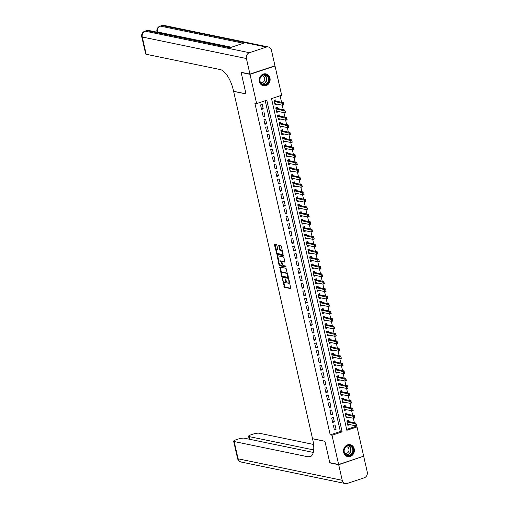 <?xml version="1.0" encoding="UTF-8"?>
<svg xmlns="http://www.w3.org/2000/svg" width="509" height="509" viewBox="0 0 509 509"><rect width="100%" height="100%" fill="white"/><g stroke="black" fill="none" stroke-linecap="round" stroke-linejoin="round"><path stroke-width="0.76" d="M282.285 278.296L284.436 287.331L290.773 288.622L289.112 280.192L288.698 279.632L288.851 281.095A2.456 1.012 -108.4 0 1 288.514 283.201A2.456 1.012 -108.4 0 1 288.272 283.208L287.75 283.099A2.456 1.012 -108.4 0 1 286.103 280.529L285.517 278.964L285.619 280.427A2.456 1.012 -108.4 0 1 285.282 282.533A2.456 1.012 -108.4 0 1 285.04 282.54L284.518 282.431A2.456 1.012 -108.4 0 1 282.87 279.861L282.285 278.296M269.98 78.1A6.102 5.408 -78.3 0 1 263.477 85.824A6.102 5.408 -78.3 0 1 259.431 81.605A6.102 5.408 -78.3 0 1 265.94 73.881A6.102 5.408 -78.3 0 1 269.98 78.1M354.226 448.9A6.102 5.408 -78.3 0 1 347.717 456.624A6.102 5.408 -78.3 0 1 343.677 452.406A6.102 5.408 -78.3 0 1 350.186 444.681A6.102 5.408 -78.3 0 1 354.226 448.9M276.921 245.446L276.412 244.644L274.58 244.282L274.472 244.937L276.947 254.373L283.284 255.664L281.426 246.375L280.911 245.573L278.716 245.134L279.447 249.486L279.963 250.288L281.013 250.511A2.055 0.846 -108.4 0 1 282.33 252.426A2.055 0.846 -108.4 0 1 282.107 254.411A2.055 0.846 -108.4 0 1 281.903 254.424L277.787 253.571A2.055 0.846 -108.4 0 1 276.47 251.65A2.055 0.846 -108.4 0 1 276.692 249.664A2.055 0.846 -108.4 0 1 276.896 249.658L277.659 249.798L277.761 249.136L276.921 245.446M338.644 464.507L329.787 462.675L324.92 441.246L312.52 438.688L233.612 91.365L246.006 93.923L241.139 72.494L249.995 74.327L275.019 66.005L281.662 95.259L271.52 98.631L346.871 430.302L357.019 426.924L363.661 456.179L338.644 464.507L331.995 435.252L342.137 431.874L266.786 100.203L256.644 103.582L249.995 74.327M256.644 103.582L254.869 103.212L330.226 434.883L331.995 435.252M279.823 267.034L281.604 276.323L282.12 277.125L288.45 278.417L286.083 268.326L279.823 267.034M279.021 264.947L277.163 255.658L283.494 256.95L284.009 257.751L284.747 262.103L282.056 261.581L281.948 262.243L283.023 265.494L285.664 266.042L285.95 267.06L279.53 265.749L279.021 264.947L279.695 264.725L279.581 264.209M276.699 104.052L274.86 103.951M276.037 101.126L275.751 99.879L274.058 100.438L275.076 104.911L276.769 104.345M278.391 111.503L276.552 111.407M277.729 108.582L277.443 107.329L275.757 107.889L276.769 112.362L278.461 111.802M280.09 118.96L278.245 118.858M279.422 116.033L279.136 114.779L277.45 115.346L278.461 119.819L280.154 119.252M281.782 126.41L279.937 126.315M281.114 123.49L280.834 122.236L279.142 122.796L280.16 127.269L281.846 126.709M283.475 133.867L281.636 133.765M282.807 130.94L282.527 129.687L280.834 130.253L281.852 134.726L283.538 134.16M285.167 141.317L283.328 141.222M284.506 138.391L284.219 137.144L282.527 137.704L283.545 142.176L285.237 141.617M286.86 148.774L285.021 148.673M286.198 145.848L285.912 144.594L284.219 145.16L285.237 149.627L286.93 149.067M288.552 156.225L286.713 156.129M287.89 153.298L287.604 152.051L285.912 152.611L286.93 157.084L288.622 156.517M290.245 163.675L288.406 163.58M289.583 160.755L289.297 159.502L287.61 160.061L288.622 164.534L290.315 163.974M291.943 171.132L290.098 171.03M291.275 168.205L290.989 166.952L289.303 167.518L290.315 171.991L292.007 171.425M293.636 178.583L291.791 178.487M292.968 175.662L292.688 174.409L290.995 174.969L292.013 179.442L293.699 178.882M295.328 186.039L293.489 185.938M294.66 183.113L294.38 181.859L292.688 182.426L293.706 186.898L295.392 186.332M297.021 193.49L295.182 193.395M296.359 190.57L296.073 189.316L294.38 189.876L295.398 194.349L297.091 193.789M298.713 200.947L296.874 200.845M298.051 198.02L297.765 196.767L296.073 197.333L297.091 201.799L298.783 201.24M300.405 208.397L298.567 208.302M299.744 205.471L299.457 204.224L297.765 204.783L298.783 209.256L300.475 208.696M302.098 215.854L300.259 215.752M301.436 212.927L301.15 211.674L299.464 212.234L300.475 216.707L302.168 216.147M303.797 223.305L301.952 223.203M303.129 220.378L302.842 219.131L301.156 219.691L302.168 224.164L303.86 223.597M305.489 230.755L303.644 230.66M304.821 227.835L304.541 226.581L302.849 227.141L303.867 231.614L305.553 231.054M307.181 238.212L305.343 238.11M306.513 235.285L306.233 234.032L304.541 234.598L305.559 239.071L307.245 238.505M308.874 245.662L307.035 245.567M308.212 242.742L307.926 241.489L306.233 242.049L307.251 246.521L308.944 245.962M310.566 253.119L308.728 253.018M309.905 250.193L309.618 248.939L307.926 249.505L308.944 253.978L310.636 253.412M312.259 260.57L310.42 260.474M311.597 257.643L311.311 256.396L309.618 256.956L310.636 261.429L312.329 260.869M313.951 268.027L312.112 267.925M313.289 265.1L313.003 263.847L311.317 264.413L312.329 268.879L314.021 268.319M315.65 275.477L313.805 275.382M314.982 272.55L314.696 271.303L313.01 271.863L314.021 276.336L315.714 275.77M317.342 282.928L315.497 282.832M316.674 280.007L316.394 278.754L314.702 279.314L315.72 283.787L317.406 283.227M319.035 290.385L317.196 290.283M318.367 287.458L318.087 286.204L316.394 286.771L317.412 291.243L319.098 290.677M320.727 297.835L318.888 297.74M320.066 294.915L319.779 293.661L318.087 294.221L319.105 298.694L320.797 298.134M322.42 305.292L320.581 305.19M321.758 302.365L321.472 301.112L319.779 301.678L320.797 306.151L322.49 305.585M324.112 312.742L322.273 312.647M323.45 309.822L323.164 308.569L321.472 309.128L322.49 313.601L324.182 313.041M325.805 320.199L323.966 320.097M325.143 317.272L324.857 316.019L323.17 316.585L324.182 321.052L325.875 320.492M327.503 327.65L325.658 327.554M326.835 324.723L326.549 323.476L324.863 324.036L325.875 328.509L327.567 327.949M329.196 335.1L327.351 335.005M328.528 332.18L328.248 330.926L326.555 331.486L327.573 335.959L329.259 335.399M330.888 342.557L329.049 342.455M330.22 339.63L329.94 338.383L328.248 338.943L329.266 343.416L330.952 342.85M332.581 350.007L330.742 349.912M331.919 347.087L331.633 345.834L329.94 346.394L330.958 350.866L332.651 350.307M334.273 357.464L332.434 357.363M333.611 354.538L333.325 353.284L331.633 353.85L332.651 358.323L334.343 357.757M335.965 364.915L334.127 364.819M335.304 361.994L335.017 360.741L333.325 361.301L334.343 365.774L336.035 365.214M337.658 372.372L335.819 372.27M336.996 369.445L336.71 368.192L335.024 368.758L336.035 373.231L337.728 372.664M339.357 379.822L337.512 379.727M338.689 376.895L338.402 375.648L336.716 376.208L337.728 380.681L339.42 380.121M341.049 387.279L339.204 387.177M340.381 384.352L340.101 383.099L338.409 383.665L339.427 388.132L341.113 387.572M342.742 394.729L340.903 394.634M342.073 391.803L341.793 390.556L340.101 391.116L341.119 395.588L342.805 395.022M344.434 402.18L342.595 402.085M343.772 399.26L343.486 398.006L341.793 398.566L342.811 403.039L344.504 402.479M346.126 409.637L344.288 409.535M345.465 406.71L345.178 405.457L343.486 406.023L344.504 410.496L346.196 409.93M347.819 417.087L345.98 416.992M347.157 414.167L346.871 412.914L345.178 413.473L346.196 417.946L347.889 417.386M333.35 425.429L334.368 429.901L336.055 429.335L335.043 424.862L333.35 425.429M331.658 417.972L332.67 422.445L334.362 421.885L333.344 417.412L331.658 417.972M329.966 410.521L330.977 414.994L332.67 414.428L331.652 409.961L329.966 410.521M328.267 403.064L329.285 407.537L330.977 406.977L329.959 402.504L328.267 403.064M326.574 395.614L327.592 400.087L329.285 399.527L328.267 395.054L326.574 395.614M324.882 388.163L325.9 392.63L327.592 392.07L326.574 387.597L324.882 388.163M323.19 380.707L324.208 385.179L325.894 384.619L324.882 380.147L323.19 380.707M321.497 373.256L322.515 377.729L324.201 377.163L323.19 372.69L321.497 373.256M319.805 365.799L320.816 370.272L322.509 369.712L321.491 365.239L319.805 365.799M318.112 358.349L319.124 362.822L320.816 362.255L319.798 357.782L318.112 358.349M316.413 350.892L317.431 355.365L319.124 354.805L318.106 350.332L316.413 350.892M314.721 343.441L315.739 347.914L317.431 347.348L316.413 342.881L314.721 343.441M313.029 335.991L314.047 340.457L315.739 339.897L314.721 335.425L313.029 335.991M311.336 328.534L312.354 333.007L314.04 332.447L313.029 327.974L311.336 328.534M309.644 321.084L310.662 325.556L312.348 324.99L311.336 320.517L309.644 321.084M307.951 313.627L308.963 318.1L310.655 317.54L309.637 313.067L307.951 313.627M306.259 306.176L307.271 310.649L308.963 310.083L307.945 305.61L306.259 306.176M304.56 298.719L305.578 303.192L307.271 302.632L306.253 298.159L304.56 298.719M302.868 291.269L303.886 295.742L305.578 295.175L304.56 290.709L302.868 291.269M301.175 283.818L302.193 288.285L303.886 287.725L302.868 283.252L301.175 283.818M299.483 276.362L300.501 280.834L302.187 280.274L301.175 275.802L299.483 276.362M297.79 268.911L298.808 273.384L300.495 272.818L299.483 268.345L297.79 268.911M296.098 261.454L297.11 265.927L298.802 265.367L297.784 260.894L296.098 261.454M294.406 254.004L295.417 258.477L297.11 257.91L296.092 253.437L294.406 254.004M292.707 246.547L293.725 251.02L295.417 250.46L294.399 245.987L292.707 246.547M291.014 239.096L292.032 243.569L293.725 243.003L292.707 238.536L291.014 239.096M289.322 231.64L290.34 236.112L292.032 235.552L291.014 231.08L289.322 231.64M287.63 224.189L288.648 228.662L290.334 228.102L289.322 223.629L287.63 224.189M285.937 216.739L286.955 221.205L288.641 220.645L287.63 216.172L285.937 216.739M284.245 209.282L285.256 213.755L286.949 213.195L285.931 208.722L284.245 209.282M282.552 201.831L283.564 206.304L285.256 205.738L284.238 201.265L282.552 201.831M280.853 194.374L281.871 198.847L283.564 198.287L282.546 193.814L280.853 194.374M279.161 186.924L280.179 191.397L281.871 190.83L280.853 186.358L279.161 186.924M277.469 179.467L278.487 183.94L280.179 183.38L279.161 178.907L277.469 179.467M275.776 172.017L276.794 176.489L278.48 175.923L277.469 171.457L275.776 172.017M274.084 164.566L275.102 169.033L276.788 168.473L275.776 164L274.084 164.566M272.391 157.109L273.403 161.582L275.095 161.022L274.077 156.549L272.391 157.109M270.699 149.659L271.711 154.132L273.403 153.565L272.385 149.092L270.699 149.659M269 142.202L270.018 146.675L271.711 146.115L270.693 141.642L269 142.202M267.308 134.751L268.326 139.224L270.018 138.658L269 134.185L267.308 134.751M265.615 127.295L266.633 131.767L268.326 131.207L267.308 126.735L265.615 127.295M263.923 119.844L264.941 124.317L266.627 123.751L265.615 119.284L263.923 119.844M262.23 112.387L263.248 116.86L264.934 116.3L263.923 111.827L262.23 112.387M330.226 434.883L340.368 431.511L265.214 100.725M263.242 108.85L262.224 104.377L260.538 104.937L261.55 109.41L263.242 108.85L261.333 108.455M346.674 429.411L355.244 426.561L355.047 425.683M354.385 422.763L353.354 418.233M352.692 415.306L351.662 410.776M350.994 407.855L349.969 403.325M349.301 400.398L348.277 395.875M347.609 392.948L346.578 388.418M345.916 385.491L344.886 380.967M344.224 378.041L343.193 373.511M342.532 370.59L341.501 366.06M340.839 363.133L339.808 358.603M339.14 355.683L338.116 351.153M337.448 348.226L336.424 343.702M335.755 340.776L334.725 336.245M334.063 333.319L333.032 328.795M332.371 325.868L331.34 321.338M330.678 318.418L329.647 313.888M328.986 310.961L327.955 306.431M327.287 303.51L326.263 298.98M325.595 296.053L324.57 291.523M323.902 288.603L322.871 284.073M322.21 281.146L321.179 276.622M320.517 273.696L319.487 269.166M318.825 266.239L317.794 261.715M317.132 258.788L316.102 254.258M315.434 251.338L314.409 246.808M313.741 243.881L312.717 239.351M312.049 236.43L311.018 231.9M310.356 228.974L309.326 224.45M308.664 221.523L307.633 216.993M306.972 214.066L305.941 209.543M305.273 206.616L304.248 202.086M303.58 199.165L302.556 194.635M301.888 191.708L300.857 187.178M300.195 184.258L299.165 179.728M298.503 176.801L297.472 172.271M296.811 169.351L295.78 164.821M295.118 161.894L294.087 157.37M293.419 154.443L292.395 149.913M291.727 146.993L290.703 142.463M290.035 139.536L289.004 135.006M288.342 132.085L287.311 127.555M286.65 124.629L285.619 120.099M284.957 117.178L283.927 112.648M283.265 109.721L282.234 105.198M281.566 102.271L280.096 95.781M348.85 421.617L348.563 420.364L346.877 420.93L347.889 425.403L349.511 424.544M274.574 65.909L275.019 66.005M241.139 72.494L241.533 72.367M355.244 426.561L357.019 426.924M340.368 431.511L342.137 431.874M349.581 424.837L347.672 424.442M336.055 429.335L334.146 428.941M334.362 421.885L332.453 421.49M332.67 414.428L330.761 414.033M330.977 406.977L329.069 406.583M329.285 399.527L327.376 399.132M327.592 392.07L325.684 391.675M325.894 384.619L323.991 384.225M324.201 377.163L322.292 376.768M322.509 369.712L320.6 369.318M320.816 362.255L318.908 361.861M319.124 354.805L317.215 354.41M317.431 347.348L315.523 346.96M315.739 339.897L313.83 339.503M314.04 332.447L312.138 332.053M312.348 324.99L310.439 324.596M310.655 317.54L308.747 317.145M308.963 310.083L307.054 309.688M307.271 302.632L305.362 302.238M305.578 295.175L303.669 294.787M303.886 287.725L301.977 287.331M302.187 280.274L300.285 279.88M300.495 272.818L298.586 272.423M298.802 265.367L296.893 264.973M297.11 257.91L295.201 257.516M295.417 250.46L293.508 250.065M293.725 243.003L291.816 242.608M292.032 235.552L290.124 235.158M290.334 228.102L288.431 227.708M288.641 220.645L286.732 220.251M286.949 213.195L285.04 212.8M285.256 205.738L283.348 205.343M283.564 198.287L281.655 197.893M281.871 190.83L279.963 190.436M280.179 183.38L278.27 182.986M278.48 175.923L276.578 175.535M276.788 168.473L274.879 168.078M275.095 161.022L273.187 160.628M273.403 153.565L271.494 153.171M271.711 146.115L269.802 145.72M270.018 138.658L268.109 138.263M268.326 131.207L266.417 130.813M266.627 123.751L264.725 123.356M264.934 116.3L263.026 115.906M285.282 282.533L285.956 282.304A2.456 1.012 -108.4 0 0 286.402 281.464M288.514 283.201L289.188 282.972A2.456 1.012 -108.4 0 0 289.602 282.361M283.5 281.464L285.11 287.108L290.913 288.304M282.304 276.19L282.794 276.902L288.597 278.099M280.281 267.123L281.592 273.072M281.91 275.617L282.266 276.183L287.763 277.316L287.649 275.795A2.456 1.012 -108.4 0 0 286.001 273.225L282.247 272.449A2.456 1.012 -108.4 0 0 282.005 272.455A2.456 1.012 -108.4 0 0 281.668 274.561L281.91 275.617M287.693 273.969A2.456 1.012 -108.4 0 0 286.675 272.996L286.001 273.225M282.005 272.455L282.68 272.232A2.456 1.012 -108.4 0 1 282.921 272.22L286.675 272.996M278.964 261.499L277.736 256.091L277.055 256.313M277.698 255.747L277.736 256.091M284.887 261.785L282.667 261.403M286.045 266.729L280.211 265.526L279.53 265.749M279.498 261.034A2.055 0.846 -108.4 0 0 279.295 261.047A2.055 0.846 -108.4 0 0 279.072 263.032A2.055 0.846 -108.4 0 0 280.389 264.954L281.916 265.246L282.018 264.591L280.949 261.34L279.498 261.034L280.173 260.812A2.055 0.846 -108.4 0 0 279.969 260.818L279.295 261.047M281.98 265.202L282.61 265.011M282.031 261.594L281.623 261.111L280.949 261.34M280.173 260.812L281.623 261.111M279.695 264.725L280.211 265.526M276.692 249.664L277.367 249.442A2.055 0.846 -108.4 0 1 277.57 249.435L277.799 249.48M282.578 254.195A2.055 0.846 -108.4 0 0 282.781 254.188A2.055 0.846 -108.4 0 0 283.106 253.768M282.476 250.982A2.055 0.846 -108.4 0 0 281.693 250.282L281.013 250.511M279.25 245.23L280.128 249.264L280.637 250.065L281.693 250.282M277.004 252.871L277.621 254.15L283.424 255.346M275.114 244.371L276.368 250.084M356.173 423.933L356.599 425.352L355.384 425.753L354.875 423.52L356.09 423.113L348.302 421.503A0.783 0.324 71.6 0 1 348.181 421.446L347.31 420.784M355.969 424.003L347.1 421.91L348.302 421.503M347.609 424.15L355.384 425.753L356.224 425.123M352.05 446.762A5.281 4.683 -78.3 0 1 351.942 454.193A5.281 4.683 -78.3 0 1 345.287 454.422A5.281 4.683 -78.3 0 1 345.395 446.997A5.281 4.683 -78.3 0 1 352.05 446.762M345.363 454.104A4.886 4.333 101.7 0 0 347.501 455.345A4.886 4.333 101.7 0 0 352.285 452.749A4.886 4.333 101.7 0 0 351.624 447.01A4.886 4.333 101.7 0 0 349.479 445.769A4.886 4.333 101.7 0 0 344.701 448.365A4.886 4.333 101.7 0 0 345.363 454.104M344.784 453.309A3.48 3.086 101.7 0 0 345.204 453.43A3.48 3.086 101.7 0 0 348.608 451.585A3.48 3.086 101.7 0 0 348.137 447.5A3.48 3.086 101.7 0 0 346.61 446.616A3.48 3.086 101.7 0 0 346.177 446.565M346.96 456.401A6.057 5.37 101.7 0 0 347.443 456.528A6.057 5.37 101.7 0 0 353.367 453.315A6.057 5.37 101.7 0 0 352.552 446.196A6.057 5.37 101.7 0 0 349.893 444.662A6.057 5.37 101.7 0 0 349.397 444.586M267.804 75.962A5.281 4.683 -78.3 0 1 267.696 83.393A5.281 4.683 -78.3 0 1 261.041 83.622A5.281 4.683 -78.3 0 1 261.155 76.197A5.281 4.683 -78.3 0 1 267.804 75.962M261.117 83.304A4.886 4.333 101.7 0 0 263.261 84.545A4.886 4.333 101.7 0 0 268.039 81.949A4.886 4.333 101.7 0 0 267.378 76.21A4.886 4.333 101.7 0 0 265.234 74.969A4.886 4.333 101.7 0 0 260.455 77.565A4.886 4.333 101.7 0 0 261.117 83.304M260.538 82.509A3.48 3.086 101.7 0 0 260.958 82.63A3.48 3.086 101.7 0 0 264.362 80.785A3.48 3.086 101.7 0 0 263.891 76.7A3.48 3.086 101.7 0 0 262.364 75.816A3.48 3.086 101.7 0 0 261.938 75.765M262.714 85.601A6.057 5.37 101.7 0 0 263.198 85.728A6.057 5.37 101.7 0 0 269.127 82.515A6.057 5.37 101.7 0 0 268.307 75.396A6.057 5.37 101.7 0 0 265.653 73.862A6.057 5.37 101.7 0 0 265.157 73.786M338.695 464.73L329.838 462.897L324.933 441.322L312.539 438.764L312.825 440.031A19.552 8.042 71.6 0 1 310.14 456.751A19.552 8.042 71.6 0 1 308.206 456.834L234.172 441.545L238.091 458.8L342.233 480.305L338.695 464.73L363.267 456.312M329.838 462.897L330.233 462.77M313.697 449.931L249.079 436.582A4.689 0.993 -12.8 0 1 248.564 436.277A4.689 0.993 -12.8 0 1 251.013 434.794L253.011 434.132A4.689 0.993 -12.8 0 1 259.189 433.223L313.582 444.452M342.233 480.305A4.689 4.161 101.7 0 0 345.344 483.55A4.689 4.161 101.7 0 0 347.303 483.429L364.215 477.805A4.689 4.161 101.7 0 0 367.256 471.983L363.712 456.408M313.289 452.431L244.282 438.179A4.689 0.993 -12.8 0 0 238.097 439.089L236.1 439.757A4.689 0.993 -12.8 0 0 233.65 441.233A4.689 0.993 -12.8 0 0 234.172 441.545M311.279 456.109A19.552 8.042 71.6 0 1 310.636 456.026L308.206 456.834M249.944 74.104L274.968 65.782L271.431 50.2A4.689 4.161 101.7 0 0 268.319 46.955A4.689 4.161 101.7 0 0 266.353 47.082L249.448 52.701A4.689 4.161 101.7 0 0 246.407 58.522L249.944 74.104L241.088 72.272L245.993 93.853L233.593 91.289L233.307 90.023A19.552 8.042 -108.4 0 0 220.219 69.561L146.185 54.272A4.689 0.993 167.2 0 1 145.669 53.96L141.744 36.705A4.689 0.993 -12.8 0 0 142.266 37.017L146.185 54.272M246.407 58.522L142.266 37.017A4.689 4.161 -78.3 0 1 145.307 31.195L146.999 30.635L229.883 47.751L243.41 43.252L160.52 26.137L162.212 25.571A4.689 4.161 -78.3 0 1 164.178 25.45L268.319 46.955M354.48 416.483L354.907 417.895L353.691 418.303L353.182 416.063L354.398 415.662L346.604 414.052A0.783 0.324 71.6 0 1 346.489 413.995L345.617 413.327M354.277 416.553L345.407 414.46M345.91 416.693L353.691 418.303L354.531 417.666M352.788 409.032L353.214 410.445L351.999 410.846L351.49 408.612L352.705 408.205L344.911 406.596A0.783 0.324 71.6 0 1 344.797 406.538L343.925 405.877M352.584 409.096L343.709 407.009L344.911 406.596M344.218 409.242L351.999 410.846L352.839 410.216M351.095 401.576L351.522 402.988L350.3 403.395L349.798 401.156L351.013 400.755L343.219 399.145A0.783 0.324 71.6 0 1 343.104 399.088L342.233 398.426M350.892 401.646L342.016 399.552M342.525 401.786L350.3 403.395L351.146 402.759M349.397 394.125L349.829 395.538L348.608 395.938L348.099 393.705L349.32 393.298L341.526 391.688A0.783 0.324 71.6 0 1 341.412 391.631L340.54 390.969M349.199 394.189L340.324 392.102L341.526 391.688M340.833 394.335L348.608 395.938L349.448 395.308M347.704 386.668L348.131 388.081L346.915 388.488L346.406 386.255L347.628 385.847L339.834 384.238A0.783 0.324 71.6 0 1 339.719 384.18L338.841 383.519M347.501 386.738L338.631 384.645L339.834 384.238M339.14 386.885L346.915 388.488L347.755 387.858M346.012 379.218L346.438 380.63L345.223 381.037L344.714 378.798L345.929 378.397L338.141 376.787A0.783 0.324 71.6 0 1 338.027 376.73L337.149 376.062M345.808 379.281L336.939 377.194M337.448 379.428L345.223 381.037L346.063 380.401M344.319 371.761L344.746 373.18L343.53 373.581L343.021 371.347L344.237 370.94L336.449 369.33A0.783 0.324 71.6 0 1 336.328 369.273L335.456 368.611M344.116 371.831L335.246 369.738L336.449 369.33M335.755 371.977L343.53 373.581L344.37 372.951M342.627 364.31L343.053 365.723L341.838 366.13L341.329 363.89L342.544 363.49L334.75 361.88A0.783 0.324 71.6 0 1 334.636 361.823L333.764 361.155M342.423 364.38L333.554 362.287L334.75 361.88M334.057 364.52L341.838 366.13L342.678 365.494M340.935 356.86L341.361 358.272L340.146 358.673L339.637 356.44L340.852 356.033L333.058 354.423A0.783 0.324 71.6 0 1 332.943 354.366L332.072 353.704M340.731 356.924L331.855 354.83L333.058 354.423M332.364 357.07L340.146 358.673L340.985 358.043M339.242 349.403L339.668 350.816L338.447 351.223L337.944 348.983L339.159 348.582L331.365 346.973A0.783 0.324 71.6 0 1 331.251 346.915L330.379 346.254M339.039 349.473L330.163 347.38M330.672 349.613L338.447 351.223L339.293 350.586M337.543 341.953L337.976 343.365L336.754 343.766L336.245 341.533L337.467 341.125L329.673 339.516A0.783 0.324 71.6 0 1 329.558 339.458L328.687 338.797M337.346 342.016L328.47 339.929L329.673 339.516M328.979 342.163L336.754 343.766L337.594 343.136M335.851 334.496L336.277 335.908L335.062 336.315L334.553 334.082L335.775 333.675L327.981 332.065A0.783 0.324 71.6 0 1 327.866 332.008L326.988 331.346M335.647 334.566L326.778 332.472L327.981 332.065M327.287 334.712L335.062 336.315L335.902 335.685M334.159 327.045L334.585 328.458L333.37 328.865L332.861 326.625L334.076 326.218L326.288 324.615A0.783 0.324 71.6 0 1 326.174 324.557L325.296 323.889M333.955 327.109L325.086 325.022M325.595 327.255L333.37 328.865L334.209 328.229M332.466 319.588L332.892 321.001L331.677 321.408L331.168 319.175L332.383 318.768L324.596 317.158A0.783 0.324 71.6 0 1 324.475 317.101L323.603 316.439M332.262 319.658L323.393 317.565M323.902 319.805L331.677 321.408L332.517 320.778M330.774 312.138L331.2 313.55L329.985 313.958L329.476 311.718L330.691 311.317L322.897 309.707A0.783 0.324 71.6 0 1 322.782 309.65L321.911 308.982M330.57 312.208L321.701 310.115L322.897 309.707M322.203 312.348L329.985 313.958L330.825 313.321M329.081 304.681L329.508 306.1L328.292 306.501L327.783 304.267L328.999 303.86L321.204 302.251A0.783 0.324 71.6 0 1 321.09 302.193L320.218 301.532M328.878 304.751L320.002 302.658L321.204 302.251M320.511 304.897L328.292 306.501L329.132 305.871M327.389 297.231L327.815 298.643L326.593 299.05L326.091 296.811L327.306 296.41L319.512 294.8A0.783 0.324 71.6 0 1 319.397 294.743L318.526 294.075M327.185 297.301L318.31 295.207M318.819 297.441L326.593 299.05L327.44 298.414M325.69 289.78L326.123 291.193L324.901 291.593L324.392 289.36L325.614 288.953L317.82 287.343A0.783 0.324 71.6 0 1 317.705 287.286L316.833 286.624M325.493 289.844L316.617 287.757L317.82 287.343M317.126 289.99L324.901 291.593L325.741 290.963M323.998 282.323L324.424 283.736L323.209 284.143L322.7 281.903L323.921 281.502L316.127 279.893A0.783 0.324 71.6 0 1 316.013 279.835L315.135 279.174M323.794 282.393L314.925 280.3L316.127 279.893M315.434 282.54L323.209 284.143L324.048 283.513M322.305 274.873L322.731 276.285L321.516 276.686L321.007 274.453L322.222 274.046L314.435 272.436A0.783 0.324 71.6 0 1 314.32 272.379L313.442 271.717M322.102 274.936L313.232 272.849M313.741 275.083L321.516 276.686L322.356 276.056M320.613 267.416L321.039 268.828L319.824 269.236L319.315 267.002L320.53 266.595L312.742 264.985A0.783 0.324 71.6 0 1 312.621 264.928L311.75 264.266M320.409 267.486L311.54 265.393L312.742 264.985M312.049 267.632L319.824 269.236L320.664 268.606M318.92 259.965L319.347 261.378L318.131 261.785L317.622 259.545L318.838 259.145L311.044 257.535A0.783 0.324 71.6 0 1 310.929 257.478L310.057 256.81M318.717 260.029L309.847 257.942L311.044 257.535M310.35 260.175L318.131 261.785L318.971 261.149M317.228 252.509L317.654 253.927L316.439 254.328L315.93 252.095L317.145 251.688L309.351 250.078A0.783 0.324 71.6 0 1 309.237 250.021L308.365 249.359M317.024 252.579L308.149 250.485L309.351 250.078M308.658 252.725L316.439 254.328L317.279 253.698M315.535 245.058L315.962 246.471L314.74 246.878L314.238 244.638L315.453 244.237L307.659 242.628A0.783 0.324 71.6 0 1 307.544 242.57L306.673 241.902M315.332 245.128L306.456 243.035M306.965 245.268L314.74 246.878L315.586 246.241M313.837 237.608L314.269 239.02L313.048 239.421L312.539 237.188L313.76 236.78L305.966 235.171A0.783 0.324 71.6 0 1 305.852 235.113L304.98 234.452M313.633 237.671L304.764 235.578L305.966 235.171M305.273 237.818L313.048 239.421L313.888 238.791M312.144 230.151L312.571 231.563L311.355 231.97L310.846 229.731L312.068 229.33L304.274 227.72A0.783 0.324 71.6 0 1 304.159 227.663L303.281 227.001M311.941 230.221L303.071 228.127L304.274 227.72M303.58 230.361L311.355 231.97L312.195 231.334M310.452 222.7L310.878 224.113L309.663 224.514L309.154 222.28L310.369 221.873L302.581 220.263A0.783 0.324 71.6 0 1 302.467 220.206L301.589 219.544M310.248 222.764L301.379 220.677M301.888 222.91L309.663 224.514L310.503 223.884M308.759 215.243L309.186 216.656L307.97 217.063L307.461 214.83L308.677 214.423L300.889 212.813A0.783 0.324 71.6 0 1 300.768 212.756L299.896 212.094M308.556 215.313L299.686 213.22L300.889 212.813M300.195 215.46L307.97 217.063L308.81 216.433M307.067 207.793L307.493 209.205L306.278 209.613L305.769 207.373L306.984 206.966L299.19 205.362A0.783 0.324 71.6 0 1 299.076 205.305L298.204 204.637M306.863 207.857L297.994 205.77L299.19 205.362M298.497 208.003L306.278 209.613L307.118 208.976M305.375 200.336L305.801 201.749L304.586 202.156L304.077 199.922L305.292 199.515L297.498 197.906A0.783 0.324 71.6 0 1 297.383 197.848L296.512 197.187M305.171 200.406L296.295 198.313L297.498 197.906M296.804 200.552L304.586 202.156L305.425 201.526M303.682 192.886L304.108 194.298L302.887 194.705L302.384 192.466L303.599 192.065L295.805 190.455A0.783 0.324 71.6 0 1 295.691 190.398L294.819 189.73M303.479 192.956L294.603 190.862M295.112 193.096L302.887 194.705L303.733 194.069M301.983 185.435L302.416 186.848L301.194 187.248L300.685 185.015L301.907 184.608L294.113 182.998A0.783 0.324 71.6 0 1 293.998 182.941L293.127 182.279M301.78 185.499L292.91 183.405L294.113 182.998M293.419 185.645L301.194 187.248L302.034 186.618M300.291 177.978L300.717 179.391L299.502 179.798L298.993 177.558L300.215 177.157L292.421 175.548A0.783 0.324 71.6 0 1 292.306 175.49L291.428 174.829M300.087 178.048L291.218 175.955L292.421 175.548M291.727 178.188L299.502 179.798L300.342 179.162M298.598 170.528L299.025 171.94L297.81 172.341L297.301 170.108L298.516 169.701L290.728 168.091A0.783 0.324 71.6 0 1 290.614 168.034L289.736 167.372M298.395 170.591L289.526 168.504M290.035 170.738L297.81 172.341L298.649 171.711M296.906 163.071L297.332 164.483L296.117 164.891L295.608 162.657L296.823 162.25L289.029 160.64A0.783 0.324 71.6 0 1 288.915 160.583L288.043 159.921M296.702 163.141L287.833 161.048L289.029 160.64M288.342 163.287L296.117 164.891L296.957 164.261M295.214 155.62L295.64 157.033L294.425 157.44L293.916 155.2L295.131 154.793L287.337 153.19A0.783 0.324 71.6 0 1 287.222 153.133L286.351 152.465M295.01 155.684L286.141 153.597M286.643 155.83L294.425 157.44L295.265 156.804M293.521 148.164L293.947 149.576L292.732 149.983L292.223 147.75L293.438 147.343L285.644 145.733A0.783 0.324 71.6 0 1 285.53 145.676L284.658 145.014M293.318 148.234L284.442 146.14L285.644 145.733M284.951 148.38L292.732 149.983L293.572 149.353M291.829 140.713L292.255 142.126L291.033 142.533L290.531 140.293L291.746 139.892L283.952 138.283A0.783 0.324 71.6 0 1 283.837 138.225L282.966 137.557M291.625 140.777L282.749 138.69M283.258 140.923L291.033 142.533L291.88 141.896M290.13 133.256L290.563 134.675L289.341 135.076L288.832 132.843L290.054 132.435L282.26 130.826A0.783 0.324 71.6 0 1 282.145 130.768L281.273 130.107M289.926 133.326L281.057 131.233L282.26 130.826M281.566 133.473L289.341 135.076L290.181 134.446M288.438 125.806L288.864 127.218L287.649 127.625L287.14 125.386L288.361 124.985L280.567 123.375A0.783 0.324 71.6 0 1 280.453 123.318L279.575 122.65M288.234 125.876L279.365 123.782L280.567 123.375M279.874 126.016L287.649 127.625L288.488 126.989M286.745 118.355L287.171 119.768L285.956 120.169L285.447 117.935L286.662 117.528L278.875 115.918A0.783 0.324 71.6 0 1 278.76 115.861L277.882 115.199M286.542 118.419L277.672 116.326M278.181 118.565L285.956 120.169L286.796 119.539M285.053 110.898L285.479 112.311L284.264 112.718L283.755 110.478L284.97 110.078L277.176 108.468A0.783 0.324 71.6 0 1 277.061 108.411L276.19 107.749M284.849 110.968L275.98 108.875L277.176 108.468M276.489 111.108L284.264 112.718L285.104 112.082M283.36 103.448L283.787 104.86L282.571 105.261L282.062 103.028L283.278 102.621L275.484 101.011A0.783 0.324 71.6 0 1 275.369 100.954L274.497 100.292M283.157 103.512L274.287 101.425L275.484 101.011M274.79 103.658L282.571 105.261L283.411 104.631M282.565 278.62L282.158 278.754M289.029 279.956L288.622 280.09M285.797 279.288L285.39 279.422M286.052 280.287L285.619 280.427M289.284 280.955L288.851 281.095M285.11 287.108L284.436 287.331M284.601 286.306L283.92 286.529M282.794 276.902L282.12 277.125M282.177 276.132L281.604 276.323M280.319 267.467L279.645 267.689M288.406 277.1L287.859 277.284M288.317 276.711L287.89 276.851M288.075 275.649L287.649 275.795M282.921 272.22L282.247 272.449M282.807 261.359L282.132 261.581M282.45 264.445L282.018 264.591M281.916 261.989L281.464 262.141M277.57 249.435L276.896 249.658M280.637 250.065L279.963 250.288M280.128 249.264L279.447 249.486M279.288 245.567L278.608 245.796M277.621 254.15L276.947 254.373M277.112 253.348L276.432 253.571M275.146 244.714L274.472 244.937M348.181 421.446L347.074 421.815M348.531 445.693A4.886 4.333 -78.3 0 1 349.778 446.628A4.886 4.333 -78.3 0 1 350.65 451.884A4.886 4.333 -78.3 0 1 346.604 455.04M346.254 454.849A4.727 4.193 101.7 0 0 350.307 451.884A4.727 4.193 101.7 0 0 349.498 446.711A4.727 4.193 101.7 0 0 348.137 445.731M264.292 74.893A4.886 4.333 -78.3 0 1 265.533 75.828A4.886 4.333 -78.3 0 1 266.404 81.084A4.886 4.333 -78.3 0 1 262.358 84.24M262.008 84.049A4.727 4.193 101.7 0 0 266.061 81.084A4.727 4.193 101.7 0 0 265.253 75.911A4.727 4.193 101.7 0 0 263.891 74.931M249.079 436.582L249.696 439.299M238.091 458.8A4.689 0.993 167.2 0 1 237.569 458.488A4.689 4.689 0 0 0 241.196 462.045A4.689 4.161 -78.3 0 1 238.091 458.8M266.353 47.082L162.212 25.571A4.689 1.928 -108.4 0 0 161.747 25.59L160.055 26.156A4.689 1.928 71.6 0 1 160.52 26.137A4.689 4.161 -78.3 0 0 157.478 31.959L157.555 32.283M230.863 47.426L148.959 30.508A4.689 4.161 -78.3 0 0 146.999 30.635A4.689 1.928 -108.4 0 0 146.528 30.655L144.842 31.214A4.689 1.928 71.6 0 1 145.307 31.195L249.448 52.701M231.449 47.229L157.478 31.959A4.689 0.993 -12.8 0 1 156.963 31.647L157.084 32.188M346.489 413.995L345.382 414.364M346.604 414.052L345.401 414.453M344.797 406.538L343.69 406.907M343.104 399.088L341.997 399.457M343.219 399.145L342.016 399.546M341.412 391.631L340.305 392M339.719 384.18L338.612 384.549M338.027 376.73L336.913 377.099M338.141 376.787L336.939 377.182M336.328 369.273L335.221 369.642M334.636 361.823L333.529 362.192M332.943 354.366L331.836 354.735M331.251 346.915L330.144 347.284M331.365 346.973L330.163 347.373M329.558 339.458L328.451 339.827M327.866 332.008L326.759 332.377M326.174 324.557L325.06 324.92M326.288 324.615L325.086 325.009M324.475 317.101L323.368 317.47M324.596 317.158L323.387 317.559M322.782 309.65L321.675 310.019M321.09 302.193L319.983 302.562M319.397 294.743L318.29 295.112M319.512 294.8L318.31 295.201M317.705 287.286L316.598 287.655M316.013 279.835L314.906 280.204M314.32 272.379L313.207 272.748M314.435 272.436L313.232 272.837M312.621 264.928L311.514 265.297M310.929 257.478L309.822 257.847M309.237 250.021L308.13 250.39M307.544 242.57L306.437 242.939M307.659 242.628L306.456 243.028M305.852 235.113L304.745 235.482M304.159 227.663L303.052 228.032M302.467 220.206L301.353 220.575M302.581 220.263L301.379 220.664M300.768 212.756L299.661 213.125M299.076 205.305L297.969 205.668M297.383 197.848L296.276 198.217M295.691 190.398L294.584 190.767M295.805 190.455L294.603 190.856M293.998 182.941L292.891 183.31M292.306 175.49L291.199 175.859M290.614 168.034L289.5 168.403M290.728 168.091L289.526 168.492M288.915 160.583L287.808 160.952M287.222 153.133L286.115 153.495M287.337 153.19L286.134 153.584M285.53 145.676L284.423 146.045M283.837 138.225L282.73 138.594M283.952 138.283L282.749 138.683M282.145 130.768L281.038 131.137M280.453 123.318L279.346 123.687M278.76 115.861L277.647 116.23M278.875 115.918L277.672 116.319M277.061 108.411L275.954 108.78M275.369 100.954L274.262 101.323M288.412 277.119L287.814 277.316M282.73 261.359L282.056 261.581M282.59 265.024L281.916 265.246M282.781 254.188L282.107 254.411M347.443 456.528L347.125 456.465M265.653 73.862L265.335 73.792M248.564 436.277L249.232 439.203M233.65 441.233L237.569 458.488M241.196 462.045L345.344 483.55M148.959 30.508A4.689 4.689 0 0 0 146.528 30.655M144.842 31.214A4.689 4.689 0 0 0 141.744 36.705M164.178 25.45A4.689 4.689 0 0 0 161.747 25.59M160.055 26.156A4.689 4.689 0 0 0 156.963 31.647"/></g></svg>
